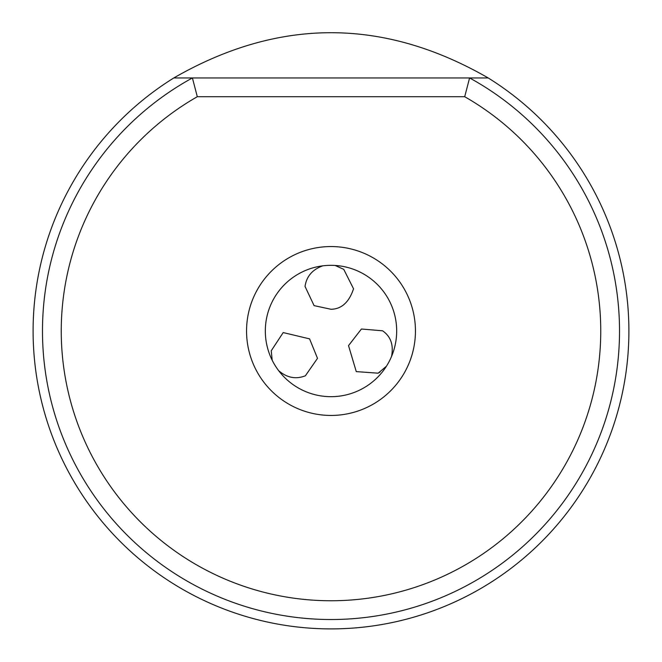 <?xml version="1.0" encoding="UTF-8"?>
<svg xmlns="http://www.w3.org/2000/svg" width="662" height="662" viewBox="0 0 662 662"><rect width="100%" height="100%" fill="white"/><g stroke="black" fill="none" stroke-linecap="round" stroke-linejoin="round"><path stroke-width="0.99" d="M278.669 370.695C287.035 377.828 295.939 379.525 305.389 375.776L317.503 358.332L309.584 338.87L283.187 332.572L271.23 350.794L272.198 360.26A65.679 65.679 0 0 1 322.791 265.834C312.423 269.508 306.506 276.377 305.033 286.431L314.086 305.629L331 309.27C341.534 309.088 349.048 302.261 353.541 288.806L343.743 269.335L335.063 265.445A65.679 65.679 0 0 1 391.54 356.47C393.766 345.034 390.779 336.478 382.586 330.793L361.419 329.014L348.526 345.614L356.272 371.614L378.159 373.186L386.409 366.26M326.391 265.487L327.549 265.412M328.129 265.388L329.602 265.338M488.192 77.951C383.414 17.634 278.619 17.634 173.808 77.951A297.9 297.9 0 0 0 331 628.9A297.9 297.9 0 0 0 488.192 77.951L173.808 77.951M464.699 96.718L469.59 77.951A288.516 288.516 0 0 1 553.407 514.788A288.516 288.516 0 0 1 108.593 514.788A288.516 288.516 0 0 1 192.41 77.951L197.301 96.718A269.748 269.748 0 0 0 124.067 504.047A269.748 269.748 0 0 0 537.933 504.047A269.748 269.748 0 0 0 464.699 96.718L197.301 96.718M331 415.446A84.446 84.446 0 0 0 415.446 331A84.446 84.446 0 0 0 331 246.554A84.446 84.446 0 0 0 246.554 331A84.446 84.446 0 0 0 331 415.446M331 396.679A65.679 65.679 0 0 0 396.679 331A65.679 65.679 0 0 0 331 265.321A65.679 65.679 0 0 0 265.321 331A65.679 65.679 0 0 0 331 396.679M277.337 368.866L276.708 367.956M276.128 367.096L275.061 365.416M274.159 363.901L273.398 362.561M272.761 361.353L272.223 360.302M390.63 358.539L390.15 359.549M389.695 360.467L388.776 362.238M387.915 363.777L387.129 365.101M380.013 372.143L378.101 373.07"/></g></svg>
